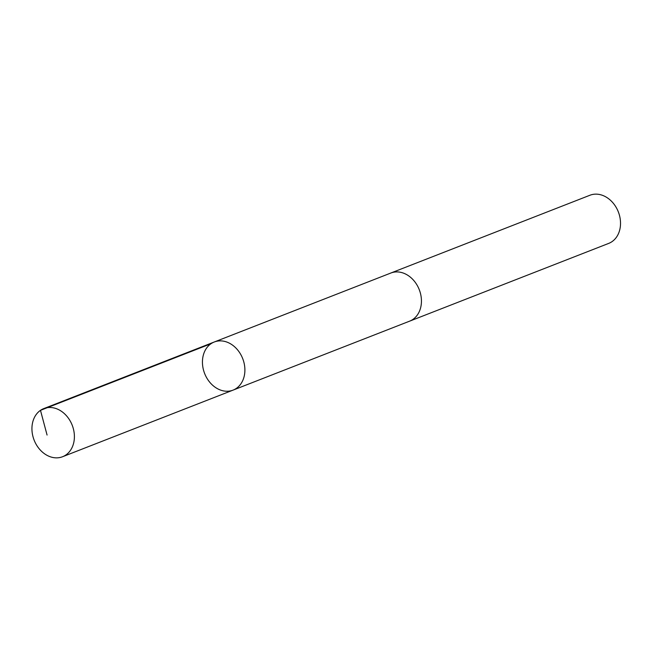 <?xml version="1.0" encoding="UTF-8"?>
<svg xmlns="http://www.w3.org/2000/svg" width="652" height="652" viewBox="0 0 652 652"><rect width="100%" height="100%" fill="white"/><g stroke="black" fill="none" stroke-linecap="round" stroke-linejoin="round"><path stroke-width="0.98" d="M214.263 341.998L390.817 273.041A25.827 20.44 68.7 0 1 417.63 286.138A25.827 20.44 68.7 0 1 409.611 321.159L233.066 390.124A25.835 20.44 -111.3 0 0 241.085 355.104A25.835 20.44 -111.3 0 0 214.263 341.998A25.835 20.44 -111.3 0 0 204.63 373.498A25.835 20.44 -111.3 0 0 233.066 390.124A25.835 20.44 -111.3 0 0 241.085 355.104A25.835 20.44 -111.3 0 0 214.263 341.998L43.766 408.6A25.835 20.44 68.7 0 1 70.587 421.705A25.835 20.44 68.7 0 1 62.568 456.734A25.835 20.44 68.7 0 1 35.746 443.629A25.835 20.44 68.7 0 1 43.766 408.6M390.409 273.196A25.835 20.44 68.7 0 1 390.809 273.033A25.835 20.44 68.7 0 1 419.252 289.659A25.835 20.44 68.7 0 1 409.611 321.167A25.835 20.44 68.7 0 1 409.203 321.322M390.809 273.033L589.889 195.266A25.835 20.44 68.7 0 1 618.332 211.892A25.835 20.44 68.7 0 1 608.691 243.4L409.611 321.167M47.074 435.047L40.481 410.336L210.987 343.734M233.066 390.124L62.568 456.734"/></g></svg>
